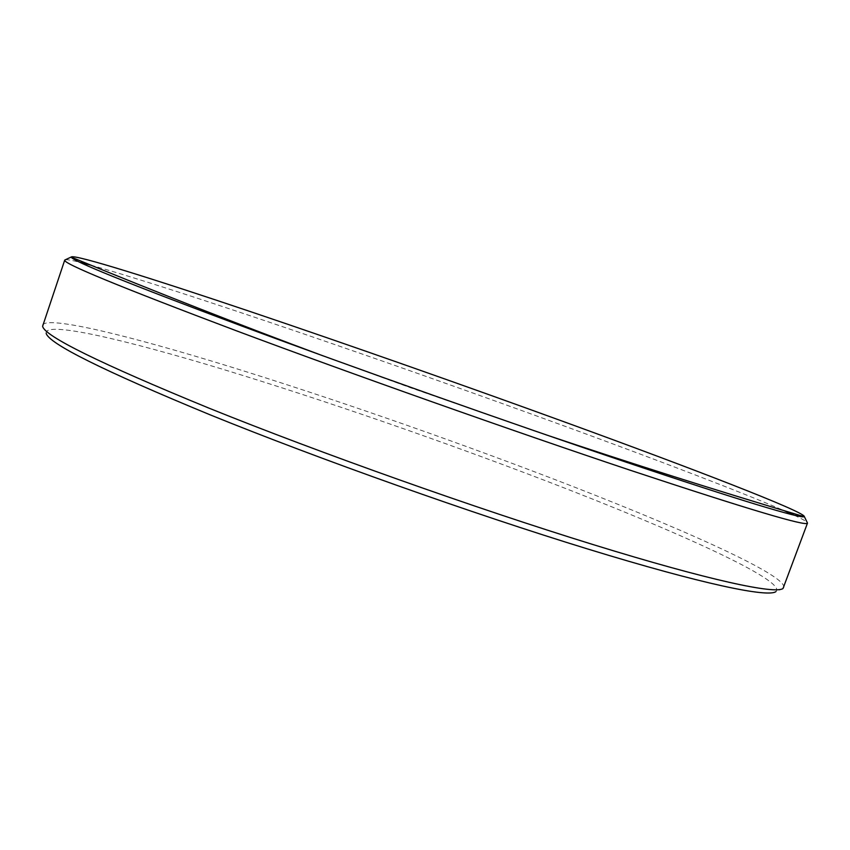 <?xml version="1.0" encoding="UTF-8"?>
<svg xmlns="http://www.w3.org/2000/svg" width="850" height="850" viewBox="0 0 850 850"><rect width="100%" height="100%" fill="white"/><g stroke="black" fill="none" stroke-linecap="round" stroke-linejoin="round"><path stroke-width="0.64" stroke-dasharray="4.25 3.19" d="M65.429 259.739C67.32 259.505 72.144 260.355 79.9 262.278M90.621 265.094C176.715 289.074 395.484 364.257 567.747 427.274C659.303 460.753 743.187 492.777 784.221 510.712M783.881 587.424C786.314 574.621 673.806 524.971 549.716 477.551C445.549 437.75 328.918 397.226 228.947 366.35C130.411 336.016 48.153 315.69 42.606 324.923M42.606 326.272L46.155 333.189C44.604 320.716 125.173 339.649 223.699 369.559C323.744 400.042 441.809 440.948 546.816 481.217C673.434 529.752 787.653 581.028 775.923 591.611L783.031 588.476M794.325 515.27C801.561 518.649 805.843 521.029 807.171 522.399M546.221 434.881L410.465 387.738L323.297 355.948"/><path stroke-width="1.27" d="M567.736 423.119C464.121 385.39 348.829 344.834 250.835 311.748C154.264 279.183 74.832 254.192 71.347 256.955L71.368 257.189C72.027 260.801 128.552 283.634 240.943 325.709C353.207 367.466 510.776 423.289 625.334 461.901C740.233 500.618 801.327 518.787 804.153 516.683L804.312 516.503C803.76 511.445 691.039 468.031 567.736 423.119M807.171 522.399L807.479 523.122C806.533 526.702 747.331 509.033 629.861 470.114C513.23 431.131 350.795 373.607 235.737 330.544C119.489 286.705 62.486 263.224 64.728 260.1L65.429 259.739M79.9 262.278L90.621 265.094M64.728 260.1L42.606 326.272C44.402 336.058 99.801 363.332 208.813 408.074C319.579 452.837 476.308 508.534 592.939 544.531C709.899 580.656 775.593 594.437 783.031 588.476L807.479 523.122M775.923 591.611C768.092 597.688 702.886 584.343 587.754 549.004C472.94 513.772 319.122 459.096 210.184 414.853C102.924 370.568 48.248 343.347 46.155 333.189M784.221 510.712L794.325 515.27M71.347 256.955L64.749 260.058M323.297 355.948C240.943 325.327 156.974 292.411 71.368 257.189M546.221 434.881C629.478 462.921 715.456 490.184 804.153 516.683M804.312 516.503L807.489 523.079"/></g></svg>
